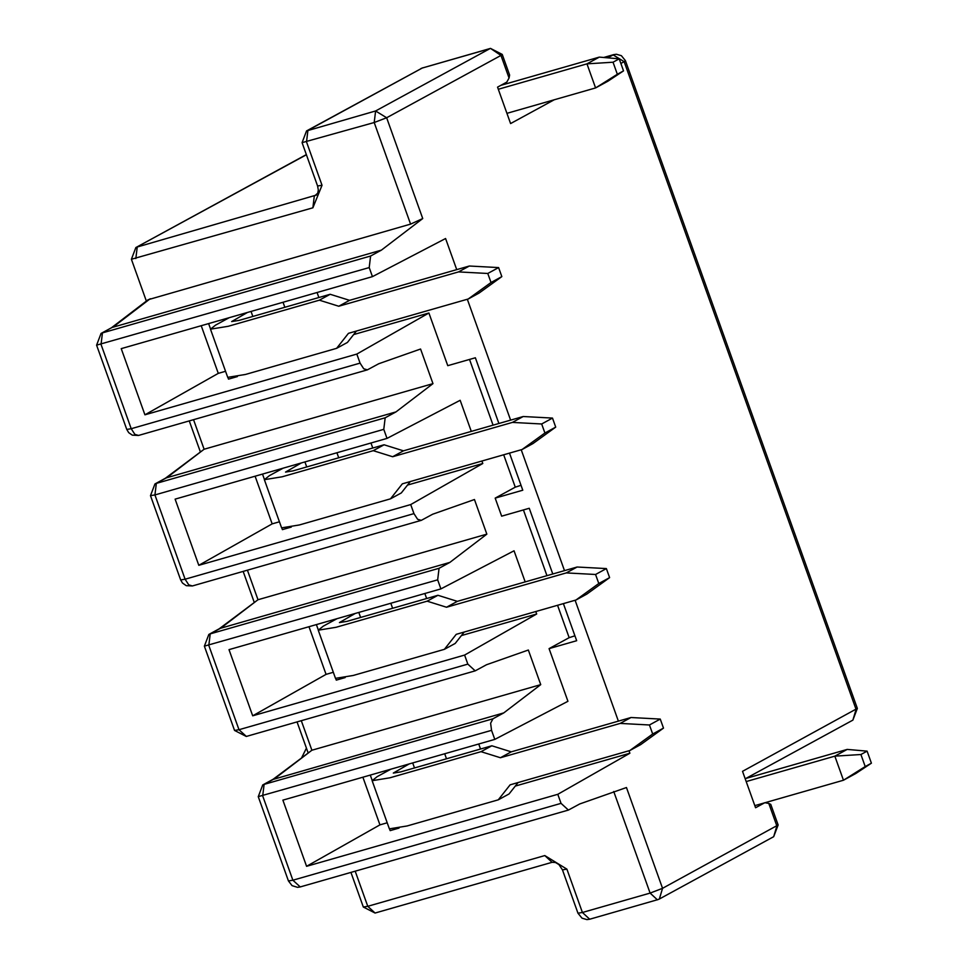 <?xml version="1.0" encoding="UTF-8"?>
<svg xmlns="http://www.w3.org/2000/svg" width="968" height="968" viewBox="0 0 968 968"><rect width="100%" height="100%" fill="white"/><g stroke="black" fill="none" stroke-linecap="round" stroke-linejoin="round"><path stroke-width="1.45" d="M272.77 779.53L503.771 712.896L540.737 684.642L311.89 750.236L272.661 779.627M540.737 684.642L528.346 650.024L486.517 664.738L475.203 670.848L467.834 664.121L464.604 655.07L252.696 715.812L229.005 649.637L440.9 588.895L437.669 579.844L439.061 568.289L449.878 562.396L219.724 628.51M246.356 736.43L238.987 729.715L234.546 730.441L246.283 736.454L475.131 670.872M437.669 579.844L204.369 646.14L234.546 730.441M467.834 664.121L238.987 729.715L208.81 645.438L210.213 633.883L208.834 634.451L204.369 646.164M449.878 562.396L486.844 534.142L257.996 599.736L218.768 629.127M486.844 534.142L474.453 499.524L432.635 514.238L421.286 520.361L417.595 519.271L413.953 513.621L410.71 504.57L198.803 565.312L175.111 499.137L387.019 438.395L383.776 429.344L385.179 417.789L395.997 411.896L165.831 478.01M383.776 429.344L154.928 494.938L185.106 579.215L180.665 579.941L182.492 583.038L186.267 585.676L192.39 585.955L188.748 584.866L185.106 579.215L413.953 513.621M385.179 417.789L156.332 483.383L154.928 494.938L150.476 495.64M395.997 411.896L432.962 383.643L204.115 449.237L167.149 477.478L154.953 483.952L150.488 495.664L180.665 579.941M193.539 419.689L204.115 449.237L164.887 478.628M432.962 383.643L420.572 349.024L378.754 363.738L367.392 369.849L363.714 368.772L360.072 363.121L356.829 354.07L144.922 414.812L121.23 348.637L372.45 276.63L369.207 267.579L370.599 256.024L381.416 250.119L111.949 327.511M138.545 435.443L134.867 434.366L131.212 428.715L126.772 429.441L128.708 432.66L132.277 435.14L138.521 435.455M369.207 267.579L96.594 345.152L126.772 429.441M360.072 363.121L131.212 428.715L101.047 344.439L102.439 332.883L101.217 333.367M381.416 250.119L422.738 218.55L410.577 224.116L148.201 299.705M554.228 99.777L510.596 123.565L497.552 87.144L506.809 82.098L509.047 78.009L500.964 55.43L502.235 54.414L509.616 75.044L509.059 77.997M372.45 276.63L445.582 238.527L456.727 269.624M467.326 299.257L510.608 420.124M521.22 449.757L564.489 570.624M575.101 600.257L618.383 721.124M628.994 750.757L629.878 753.237L557.798 794.305L561.041 803.355L568.41 810.071L579.723 803.96L626.465 787.529L662.548 888.321L659.353 899.018L773.674 836.691L776.868 825.994L768.786 803.416L764.817 802.702L755.572 807.748L742.529 771.327L857.345 708.407L852.881 720.119L856.075 709.411L624.142 61.662L620.863 63.452M768.81 803.416L770.77 804.408M300.249 886.93L292.88 880.215L288.44 880.94L292.058 885.647L297.539 887.329L300.189 886.954M557.798 794.305L306.578 866.312L282.886 800.137L494.793 739.395L491.55 730.344L490.619 723.217L492.954 718.788L503.771 712.896M491.55 730.344L258.25 796.64L288.44 880.94M561.041 803.355L292.88 880.215L262.703 795.938L264.107 784.382L262.727 784.951L258.262 796.664M498.895 423.488L475.361 357.773L447.76 365.674L428.909 313.003L356.829 354.07M387.019 438.395L460.163 400.292L471.295 431.401M481.907 461.022L482.79 463.503L410.71 504.57M440.9 588.895L514.044 550.792L525.176 581.901M535.788 611.522L536.683 614.002L464.604 655.07M494.793 739.395L567.938 701.292L549.074 648.62L569.16 637.67L557.556 605.278M546.956 575.658L523.422 509.942M552.776 573.988L529.254 508.273L501.654 516.174L495.18 498.121L515.266 487.17L503.675 454.779M493.063 425.158L469.528 359.443M495.18 498.121L522.78 490.207L509.495 453.109M317.068 292.505L318.871 297.527M353.635 334.577L428.909 313.003M563.388 603.609L576.674 640.707L549.074 648.62M478.736 744.005L480.527 749.026M515.291 786.076L629.878 753.237M144.922 414.812L218.284 373.37L201.211 325.708M218.284 373.37L225.544 371.288M237.39 376.576L228.508 379.129L227.964 377.617M210.492 328.817L208.616 323.59M284.834 307.279L283.031 302.258M251.039 311.43L252.829 316.451M569.16 637.67L574.919 635.807M515.266 487.17L521.026 485.307M370.284 775.09L372.16 780.329M389.632 829.116L390.164 830.629L399.058 828.076M446.49 758.779L444.699 753.757M414.498 767.951L412.695 762.929M306.578 866.312L379.94 824.869L362.879 777.207M379.94 824.869L387.212 822.788M262.51 474.09L264.385 479.329M281.857 528.117L282.39 529.629L291.283 527.076M338.715 457.779L336.924 452.758M306.723 466.951L304.92 461.93M198.803 565.312L272.165 523.87L255.104 476.208M272.165 523.87L279.437 521.788M482.79 463.503L407.516 485.077M372.753 448.027L370.962 443.005M316.391 624.59L318.266 629.829M335.739 678.616L336.283 680.129L345.165 677.576M392.609 608.279L390.806 603.258M360.604 617.451L358.813 612.429M252.696 715.812L326.059 674.369L308.986 626.707M326.059 674.369L333.319 672.288M536.683 614.002L461.409 635.577M426.646 598.526L424.843 593.505M410.577 224.116L374.205 122.525L375.608 110.969L489.929 48.642L422.229 68.038L306.529 130.934L375.608 110.969L386.643 117.757L374.205 122.525L302.077 142.647L317.589 185.989L322.029 185.275L312.882 207.805L131.394 259.267L146.374 301.096M857.345 708.407L625.413 60.645L624.142 61.662L613.107 54.873L603.899 57.511M625.413 60.645L621.383 55.684L616.422 54.256L613.676 54.631L607.662 57.838M135.835 258.553L137.238 246.997L316.572 195.004M322.029 185.275L306.517 141.921L307.909 130.365L422.229 68.038L490.498 48.4L500.964 55.43L386.643 117.757L422.738 218.55M350.936 872.41L363.327 907.028L375.064 913.042L367.767 906.302L544.803 855.567L566.897 869.143L582.409 912.485L650.109 893.089L613.736 791.497M577.969 913.211L582.409 912.485L589.706 919.225L586.898 919.6L582.01 918.172L577.969 913.211L562.456 869.869L566.897 869.143M773.674 836.691L778.139 824.978L662.548 888.321L650.109 893.089L657.393 899.829L659.353 899.018M657.974 899.587L589.706 919.225M306.433 748.131L301.871 757.303M746.195 781.563L834.84 756.153L847.194 749.413L745.892 778.441M865.223 766.559L871.406 763.183L855.821 773.492L843.467 780.232L834.84 756.153L860.915 754.52L865.223 766.559L843.467 780.232L754.81 805.642M498.314 89.262L586.959 63.852L613.034 62.218L617.342 74.258L623.525 70.882L607.94 81.191L595.586 87.931L586.959 63.852L599.325 57.112L500.928 85.317M617.342 74.258L595.586 87.931L506.929 113.341M247.445 312.458L231.642 321.582L239.06 320.396L330.173 294.284L349.569 300.334L469.335 266.018L498.605 267.579L501.835 276.606L479.027 293.098L468.222 299.003L491.018 282.511L487.787 273.472L458.517 271.911L338.752 306.239L319.367 300.177L330.173 294.284M319.367 300.177L228.242 326.289L210.479 329.18L215.537 325.139L229.222 317.685M410.311 481.544L401.309 492.942L390.491 498.835L402.349 483.831L522.103 449.503L544.911 433.011L541.669 423.984L512.411 422.411L392.645 456.739L373.249 450.677L282.124 476.8L264.361 479.68L269.431 475.639L283.104 468.185M301.338 462.958L285.536 472.081L292.941 470.896L384.066 444.784L403.462 450.834L523.216 416.518L552.486 418.079L555.717 427.118L532.92 443.598L522.103 449.503M464.192 632.043L455.202 643.442L444.385 649.334L456.231 634.33L575.996 600.003L598.793 583.51L595.562 574.484L566.292 572.911L446.526 607.239L427.142 601.176L336.017 627.3L318.254 630.192L323.312 626.139L336.997 618.685M355.22 613.458L339.417 622.581L346.834 621.395L437.947 595.284L457.344 601.346L577.11 567.018L606.379 568.579L609.61 577.618L586.802 594.11L575.996 600.003M518.074 782.543L509.083 793.941L498.266 799.834L510.124 784.83L629.878 750.502L652.686 734.01L649.443 724.984L620.185 723.411L500.42 757.738L481.023 751.676L389.898 777.8L372.135 780.692L377.193 776.639L390.878 769.185M409.113 763.958L393.31 773.081L400.716 771.895L491.841 745.784L511.237 751.846L630.991 717.518L660.261 719.079L663.491 728.117L640.695 744.61L629.878 750.502M847.194 749.413L867.098 751.144L860.915 754.52M356.418 331.044L347.427 342.442L336.61 348.335L245.485 374.459L227.722 377.351L210.479 329.18M373.249 450.677L384.066 444.784M390.491 498.835L299.378 524.958L281.603 527.85L264.361 479.68M427.142 601.176L437.947 595.284M444.385 649.334L353.26 675.458L335.497 678.35L318.254 630.192M481.023 751.676L491.841 745.784M498.266 799.834L407.141 825.958L389.378 828.85L372.135 780.692M871.406 763.183L867.098 751.144M599.325 57.112L619.217 58.842L613.034 62.218M623.525 70.882L619.217 58.842M468.222 299.003L348.456 333.331L336.61 348.335M338.752 306.239L349.569 300.334M392.645 456.739L403.462 450.834M446.526 607.239L457.344 601.346M500.42 757.738L511.237 751.846M491.018 282.511L501.835 276.606M487.787 273.472L498.605 267.579M458.517 271.911L469.335 266.018M544.911 433.011L555.717 427.118M541.669 423.984L552.486 418.079M512.411 422.411L523.216 416.518M598.793 583.51L609.61 577.618M595.562 574.484L606.379 568.579M566.292 572.911L577.11 567.018M652.686 734.01L663.491 728.117M649.443 724.984L660.261 719.079M620.185 723.411L630.991 717.518M492.954 718.788L264.107 784.382L274.912 778.49L311.89 750.236L301.302 720.688M439.061 568.289L210.213 633.883L221.031 627.99L257.996 599.736L247.421 570.188M370.599 256.024L102.439 332.883M113.256 326.978L150.221 298.737M306.408 154.759L135.847 247.566M355.195 871.188L367.767 906.302L363.327 907.028M312.882 207.805L314.273 196.25L317.758 193.14L318.315 189.994L317.589 185.989M375.064 913.042L552.099 862.306L544.803 855.567M219.675 628.534L208.834 634.451M421.249 520.361L192.39 585.955M165.782 478.035L154.953 483.952M367.356 369.861L138.509 435.455M111.901 327.535L101.059 333.44L96.594 345.165M110.993 328.128L148.189 299.693M568.325 810.095L300.165 886.954M273.557 779.034L262.727 784.951M200.255 451.596L189.268 420.911M254.148 602.096L243.162 571.41M308.03 752.596L297.043 721.91M306.348 154.602L135.859 247.554L131.394 259.267M306.529 130.934L302.077 142.647M422.81 67.796L420.85 68.607M490.498 48.4L502.235 54.414M745.215 778.816L852.881 720.119M562.456 869.869L558.923 864.569L555.475 862.488L552.099 862.306M778.139 824.978L770.758 804.36M613.676 54.631L603.705 57.487"/></g></svg>
